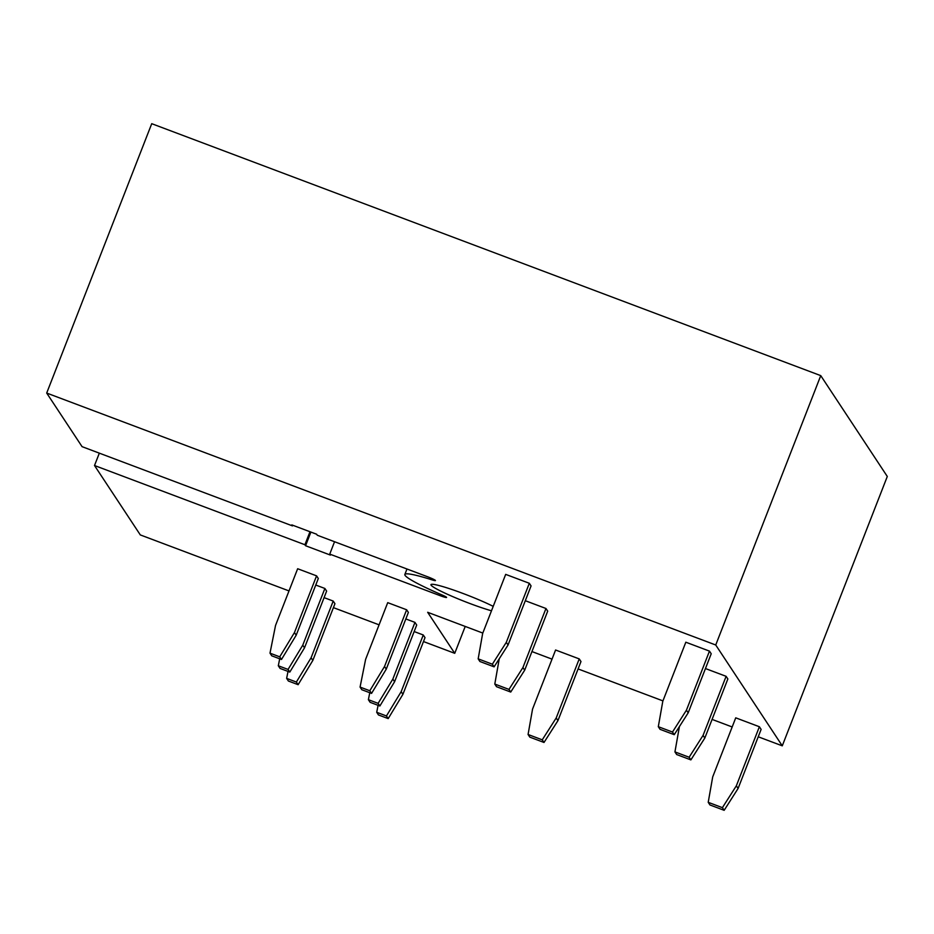 <?xml version="1.0" encoding="UTF-8"?>
<svg xmlns="http://www.w3.org/2000/svg" width="934" height="934" viewBox="0 0 934 934"><rect width="100%" height="100%" fill="white"/><g stroke="black" fill="none" stroke-linecap="round" stroke-linejoin="round"><path stroke-width="1.4" d="M423.487 641.553L454.741 653.321L465.214 626.445M99.331 453.153L94.509 465.517L140.31 534.925L289.003 590.918M333.415 607.637L379.076 624.834M454.741 653.321L427.667 612.295L482.796 633.065M820.752 375.631L715.736 644.997L46.7 393.062L151.728 123.685L820.752 375.631L887.3 476.468L782.272 745.834L758.233 736.786M732.174 726.967L712.082 719.402M662.942 700.897L578.099 668.942M552.029 659.135L531.948 651.57M782.272 745.834L715.736 644.997M493.21 606.364A38.201 3.467 -158.7 0 0 463.264 593.557A38.201 3.467 -158.7 0 0 430.948 584.649A38.201 3.467 -158.7 0 0 469.814 603.481A38.201 3.467 -158.7 0 0 491.482 610.801M94.509 465.517L304.916 544.744L309.983 531.738M432.687 578.882L432.279 579.932A7.635 0.689 -158.7 0 0 435.442 580.563A7.635 0.689 -158.7 0 0 427.667 576.792L317.291 535.229L316.638 534.236L291.817 524.896L292.47 525.889L82.064 446.65L46.7 393.062M292.47 525.889L292.727 525.235M304.916 544.744L305.57 545.736L310.894 532.076M305.57 545.736L330.391 555.088L329.737 554.096L334.559 541.732M329.737 554.096L440.112 595.659A7.635 0.689 -158.7 0 0 446.58 597.433A7.635 0.689 -158.7 0 0 442.261 595.063A66.209 6.001 -158.7 0 1 404.854 574.468A66.209 6.001 -158.7 0 1 432.279 579.932M406.64 609.774L384.528 666.479L386.267 669.129L408.38 612.424L406.64 609.774L387.727 602.652L365.614 659.357L360.069 687.085L361.808 689.724L371.557 693.402L369.806 690.751L360.069 687.085M316.568 575.858L294.455 632.563L296.195 635.213L318.307 578.508L316.568 575.858L297.654 568.736L275.542 625.441L269.996 653.158L271.736 655.808L281.484 659.474L279.733 656.836L269.996 653.158M414.953 622.383L392.84 679.088L394.592 681.738L416.704 625.033L414.953 622.383L405.835 618.95M324.88 588.467L302.768 645.172L304.519 647.822L326.631 591.105L324.88 588.467L315.762 585.034M423.265 634.98L401.165 691.697L402.904 694.336L425.017 637.63L423.265 634.98L414.159 631.547M333.204 601.064L311.092 657.781L312.832 660.42L334.944 603.714L333.204 601.064L324.086 597.632M709.466 651.115L685.825 642.207L662.79 701.282L658.307 726.699L672.492 732.034L674.243 734.684L688.183 712.829L711.218 653.765L709.466 651.115L686.432 710.19L688.183 712.829M531.072 585.922L529.321 583.283L505.679 574.375L482.656 633.45L478.173 658.855L479.913 661.505L494.098 666.841L508.038 644.997L531.072 585.922M726.103 676.321L703.069 735.397L704.82 738.047L727.855 678.971L726.103 676.321L705.45 668.546M499.27 658.739L494.798 684.062L508.983 689.409L522.923 667.565L524.674 670.203L547.709 611.14L545.958 608.489L525.305 600.714M759.377 726.745L735.735 717.837L712.7 776.913L708.217 802.318L722.402 807.665L724.154 810.315L738.094 788.459L761.117 729.396L759.377 726.745L736.342 785.821L738.094 788.459M580.983 661.552L579.232 658.902L555.59 650.006L532.555 709.081L528.072 734.486L529.823 737.136L544.008 742.472L557.948 720.628L580.983 661.552M384.528 666.479L369.806 690.751M386.267 669.129L371.557 693.402M294.455 632.563L279.733 656.836M296.195 635.213L281.484 659.474M392.84 679.088L378.118 703.36L379.869 705.999L370.133 702.333L368.381 699.683L369.771 692.724M394.592 681.738L379.869 705.999M378.118 703.36L368.381 699.683M302.768 645.172L288.057 669.433L289.797 672.083L280.06 668.417L278.309 665.767L279.698 658.809M304.519 647.822L289.797 672.083M288.057 669.433L278.309 665.767M401.165 691.697L386.442 715.958L388.194 718.608L378.445 714.942L376.706 712.292L378.095 705.333M402.904 694.336L388.194 718.608M386.442 715.958L376.706 712.292M311.092 657.781L296.37 682.042L298.121 684.692L288.373 681.014L286.633 678.376L288.022 671.418M312.832 660.42L298.121 684.692M296.37 682.042L286.633 678.376M686.432 710.19L672.492 732.034M674.243 734.684L660.058 729.337L658.307 726.699M478.173 658.855L492.346 664.202L506.298 642.347L508.038 644.997M506.298 642.347L529.321 583.283M492.346 664.202L494.098 666.841M703.069 735.397L689.129 757.24L690.88 759.891L704.82 738.047M690.88 759.891L676.695 754.555L674.943 751.905L689.129 757.24M679.415 726.57L674.943 751.905M494.798 684.062L496.549 686.712L510.735 692.059L524.674 670.203M522.923 667.565L545.958 608.489M508.983 689.409L510.735 692.059M736.342 785.821L722.402 807.665M724.154 810.315L709.968 804.968L708.217 802.318M528.072 734.486L542.257 739.833L556.197 717.977L557.948 720.628M556.197 717.977L579.232 658.902M542.257 739.833L544.008 742.472M440.112 595.659L440.626 594.351M406.979 569.004L404.854 574.468"/></g></svg>
